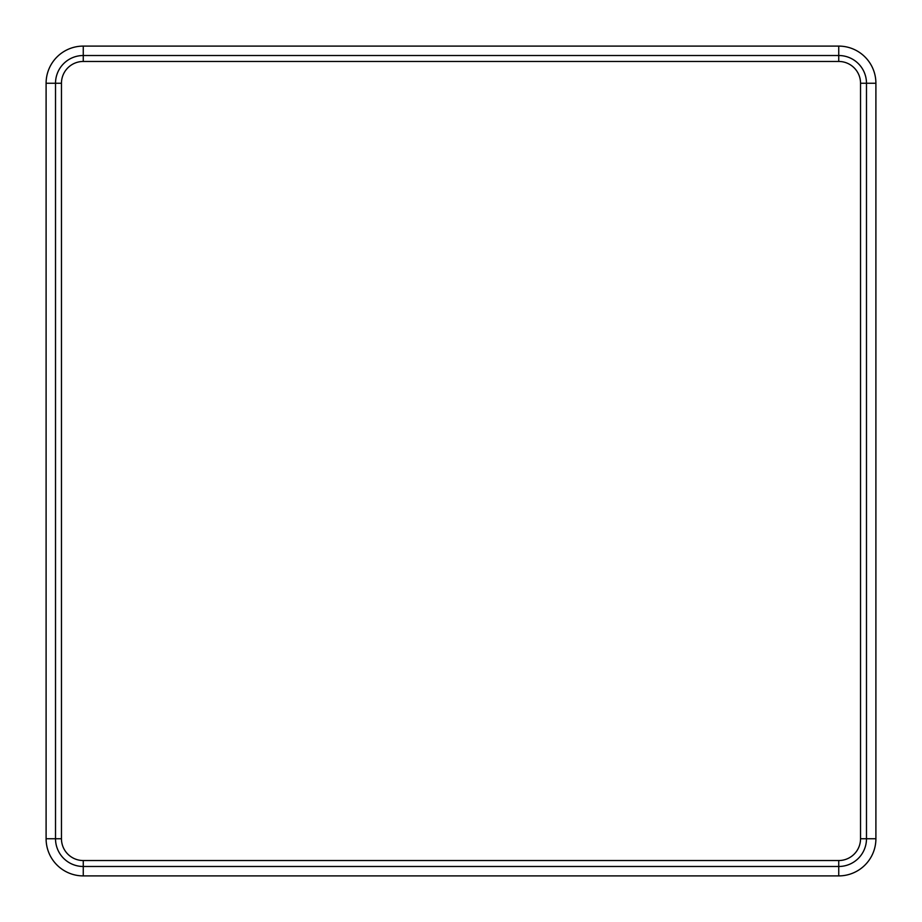 <?xml version="1.0" encoding="UTF-8"?>
<svg xmlns="http://www.w3.org/2000/svg" width="922" height="922" viewBox="0 0 922 922"><rect width="100%" height="100%" fill="white"/><g stroke="black" fill="none" stroke-linecap="round" stroke-linejoin="round"><path stroke-width="1.38" d="M83.257 61.463L83.257 46.1L838.743 46.1A37.157 37.157 0 0 1 875.9 83.257L875.9 838.743L866.484 838.743L866.484 83.257A27.741 27.741 0 0 0 838.743 55.516L83.257 55.516A27.741 27.741 0 0 0 55.516 83.257L55.516 838.743A27.741 27.741 0 0 0 83.257 866.484L838.743 866.484A27.741 27.741 0 0 0 866.484 838.743L860.537 838.743L860.537 83.257A21.794 21.794 0 0 0 838.743 61.463L83.257 61.463A21.794 21.794 0 0 0 61.463 83.257L61.463 838.743A21.794 21.794 0 0 0 83.257 860.537L838.743 860.537A21.794 21.794 0 0 0 860.537 838.743M83.257 46.1A37.157 37.157 0 0 0 46.1 83.257L46.1 838.743L61.463 838.743M875.9 838.743A37.157 37.157 0 0 1 838.743 875.9L83.257 875.9A37.157 37.157 0 0 1 46.1 838.743M860.537 83.257L875.9 83.257M838.743 61.463L838.743 46.1M838.743 875.9L838.743 860.537M83.257 875.9L83.257 860.537M61.463 83.257L46.1 83.257"/></g></svg>
